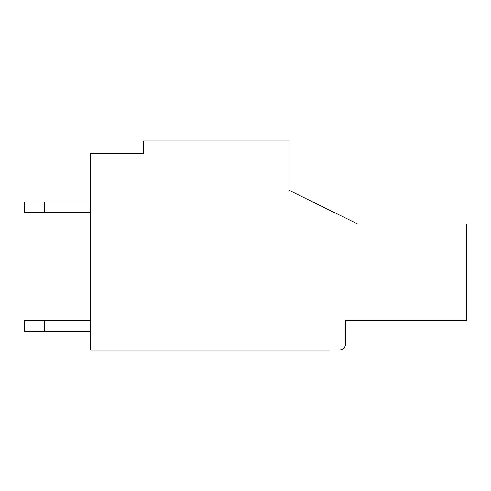 <?xml version="1.0" encoding="UTF-8"?>
<svg xmlns="http://www.w3.org/2000/svg" width="491" height="491" viewBox="0 0 491 491"><rect width="100%" height="100%" fill="white"/><g stroke="black" fill="none" stroke-linecap="round" stroke-linejoin="round"><path stroke-width="0.74" d="M339.152 350.04A6.598 6.598 0 0 0 345.75 343.442L345.75 320.359L466.45 320.359L466.45 224.062L357.89 224.062L289.033 190.293L289.033 140.96L143.268 140.96L143.268 153.493L90.504 153.493L90.504 350.04L329.529 350.04M345.75 343.442L345.75 320.359M44.337 320.623L24.55 320.623L24.55 331.173L44.337 331.173L44.337 320.623L90.504 320.623M44.337 331.173L90.504 331.173M44.337 201.905L24.55 201.905L24.55 212.456L44.337 212.456L44.337 201.905L90.504 201.905M44.337 212.456L90.504 212.456"/></g></svg>
